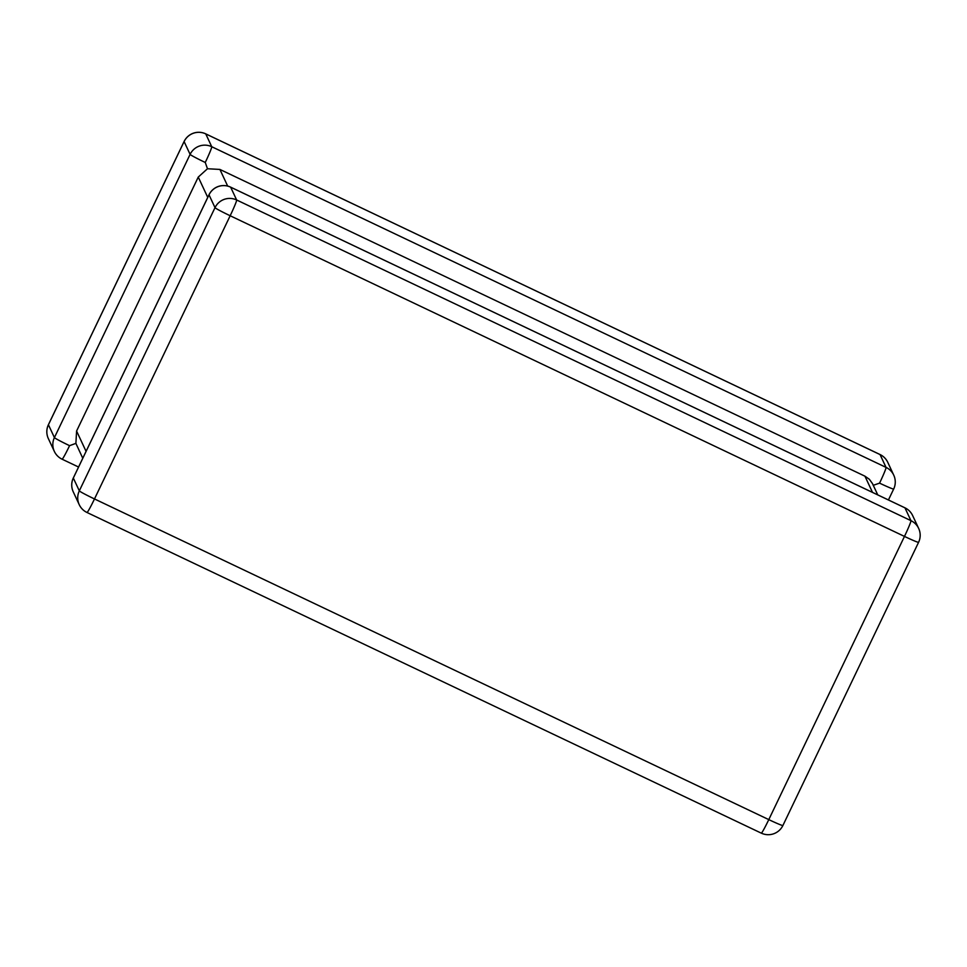 <?xml version="1.0" encoding="UTF-8"?>
<svg xmlns="http://www.w3.org/2000/svg" width="967" height="967" viewBox="0 0 967 967"><rect width="100%" height="100%" fill="white"/><g stroke="black" fill="none" stroke-linecap="round" stroke-linejoin="round"><path stroke-width="1.45" d="M872.512 492.396L864.933 476.175L219.896 169.43L227.68 186.075M205.258 162.468A16.234 0.786 -154.4 0 1 190.1 154.382L184.105 141.557L48.423 424.755L54.418 437.58L190.1 154.382A16.234 16.185 -25.1 0 1 211.737 146.718L886.038 467.387L880.055 454.563L205.753 133.893L211.737 146.718A16.234 0.967 -64.6 0 1 205.258 162.468L207.47 168.742L219.896 169.43M207.748 197.401L198.259 177.082L76.586 431.04L86.075 451.359M864.933 476.175L869.345 479.269L872.476 483.609L877.758 494.886M893.677 488.964A16.234 0.786 -154.4 0 1 893.677 489.024A16.234 16.234 0 0 0 893.738 475.135A16.234 16.185 -25.1 0 0 886.038 467.387A16.234 0.967 115.4 0 1 879.571 483.137L873.201 485.325M48.35 438.595A16.234 16.185 -25.1 0 1 48.423 424.755A16.234 0.786 -154.4 0 1 48.41 424.706A16.234 16.234 0 0 0 48.35 438.595L54.345 451.408A16.234 16.185 -25.1 0 0 62.045 459.156A16.234 0.967 -64.6 0 0 62.081 459.192A16.234 0.967 -64.6 0 0 69.576 445.666L75.897 443.37L76.586 431.04M198.259 177.082L207.47 168.742M82.775 458.261L75.897 443.37M73.371 477.952A16.234 0.786 25.6 0 0 73.323 477.976L209.005 194.778A16.234 0.786 25.6 0 0 209.017 194.838L73.323 478.036L79.318 490.849L215.012 207.651L209.017 194.838A16.234 16.185 -25.1 0 1 230.654 187.175L904.955 507.844A16.234 16.185 -25.1 0 1 912.655 515.592A16.234 16.234 0 0 0 904.919 507.808L230.617 187.139A16.234 0.967 115.4 0 1 230.654 187.175L236.649 199.988L910.95 520.657L904.955 507.844A16.234 0.967 -64.6 0 0 904.919 507.808A16.234 0.967 -64.6 0 0 904.87 507.796M782.895 825.504A16.234 0.786 25.6 0 1 768.789 819.617L904.471 536.419L230.17 215.75L94.488 498.948L768.789 819.617A16.234 0.967 115.4 0 1 761.283 833.143A16.234 0.967 115.4 0 1 761.247 833.107A16.234 16.234 0 0 0 782.895 825.504L918.59 542.294A16.234 16.234 0 0 0 918.65 528.405A16.234 16.185 -25.1 0 0 910.95 520.657A16.234 0.967 115.4 0 1 904.471 536.419A16.234 0.786 25.6 0 0 918.59 542.294M761.283 833.143L86.982 512.474A16.234 0.967 -64.6 0 0 86.982 512.474A16.234 0.967 -64.6 0 0 94.488 498.948A16.234 0.786 25.6 0 1 79.318 490.849A16.234 16.185 -25.1 0 0 79.246 504.689A16.234 16.234 0 0 0 86.982 512.474A16.234 16.185 -25.1 0 1 79.246 504.689L73.262 491.865A16.234 16.185 -25.1 0 1 73.323 478.036A16.234 0.786 25.6 0 1 73.323 477.976A16.234 16.234 0 0 0 73.262 491.865M230.17 215.75A16.234 0.967 -64.6 0 0 236.649 199.988A16.234 16.185 -25.1 0 0 215.012 207.651A16.234 0.786 25.6 0 0 230.17 215.75M888.431 499.963L893.677 489.024A16.234 0.786 -154.4 0 1 879.571 483.137M879.97 454.526A16.234 0.967 115.4 0 1 880.018 454.526A16.234 16.185 -25.1 0 1 887.754 462.311L893.738 475.135M205.717 133.857A16.234 16.234 0 0 0 184.105 141.496A16.234 0.786 -154.4 0 0 184.105 141.557A16.234 16.185 -25.1 0 1 205.753 133.893A16.234 0.967 -64.6 0 0 205.717 133.857L880.018 454.526A16.234 0.967 115.4 0 1 880.055 454.563A16.234 16.234 0 0 1 887.754 462.311M69.576 445.666A16.234 0.786 -154.4 0 1 54.418 437.58A16.234 16.185 -25.1 0 0 54.345 451.408A16.234 16.234 0 0 0 62.081 459.192L78.569 467.037M48.459 424.67A16.234 0.786 -154.4 0 0 48.41 424.706L184.105 141.496A16.234 0.786 -154.4 0 1 184.153 141.472M912.655 515.592L918.65 528.405M230.617 187.139A16.234 16.234 0 0 0 209.005 194.778"/></g></svg>
